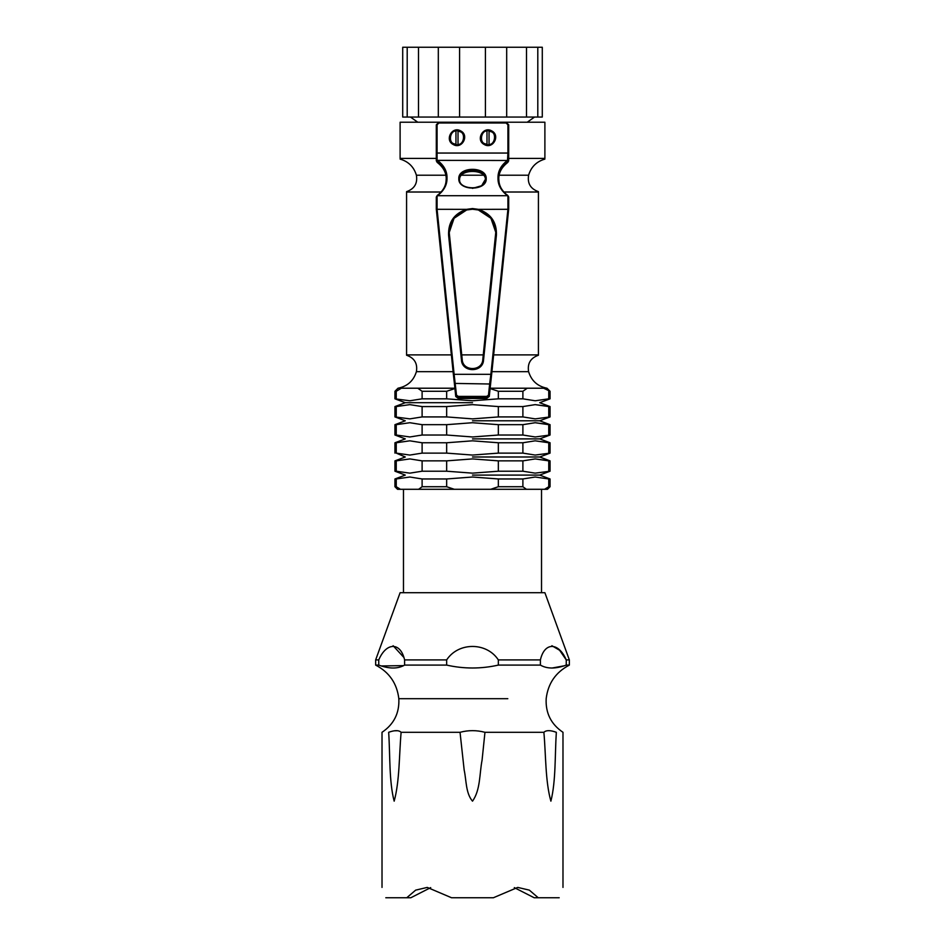 <?xml version="1.0" encoding="UTF-8"?>
<svg xmlns="http://www.w3.org/2000/svg" width="945" height="945" viewBox="0 0 945 945"><rect width="100%" height="100%" fill="white"/><g stroke="black" fill="none" stroke-linecap="round" stroke-linejoin="round"><path stroke-width="1.42" d="M509.686 158.406L544.887 158.406L544.887 122.224L506.107 122.224L508.693 124.799L508.693 153.055L507.914 153.055L507.512 160.366L508.103 161.264L508.693 160.059L508.693 153.055M451.356 354.883L406.574 354.883L406.574 192.012L441.161 192.012M503.839 192.012L538.426 192.012L538.426 354.883L493.644 354.883M461.739 354.883L483.261 354.883M490.112 388.218L543.647 388.218C548.1 388.218 548.1 388.218 543.647 388.218C548.1 388.218 548.1 388.218 543.647 388.218L550.049 391.277L550.049 398.825L539.713 402.7L550.049 406.574L550.049 416.922L539.713 420.797L550.049 424.671L550.049 435.019L539.713 438.893L550.049 442.768L550.049 453.116L539.713 456.99L550.049 460.865L550.049 471.212L539.713 475.087L550.049 478.961L550.049 486.722L548.75 486.722L548.75 478.961L550.049 478.961M417.784 388.218L422.108 391.277L422.108 398.825L409.835 400.774L394.951 398.825L394.951 391.277L397.999 388.218L454.888 388.218M422.108 398.825L446.654 398.825L472.5 400.774L498.346 398.825L522.892 398.825L535.165 400.774L548.75 398.825L548.75 391.277M522.892 398.825L522.892 391.277L527.215 388.23M490.077 388.537L498.346 391.277L522.892 391.277M422.108 391.277L446.654 391.277L454.923 388.537M396.25 398.825L396.25 391.277L401.365 388.218M394.951 391.277L396.25 391.277M446.654 398.825L446.654 391.277M498.346 398.825L498.346 391.277M548.75 398.825L550.049 398.825M472.5 402.7L405.287 402.7L472.5 402.7M394.951 398.825L405.287 402.7L394.951 406.574L394.951 416.922L409.835 418.871L422.108 416.922L422.108 406.574L446.654 406.574L446.654 416.922L422.108 416.922M396.25 416.922L396.25 406.574L409.835 404.637L422.108 406.574M446.654 416.922L472.5 418.871L498.346 416.922L498.346 406.574L522.892 406.574L535.165 404.637L550.049 406.574M498.346 416.922L522.892 416.922L535.165 418.871L550.049 416.922M548.75 416.922L548.75 406.574L535.165 404.637M422.108 435.019L409.835 436.968L396.25 435.019L396.25 424.671L409.835 422.722L422.108 424.671L446.654 424.671L446.654 435.019L422.108 435.019L422.108 424.671M446.654 435.019L472.5 436.968L498.346 435.019L522.892 435.019L522.892 424.671L535.165 422.722L550.049 424.671M522.892 435.019L535.165 436.968L550.049 435.019M548.75 435.019L548.75 424.671L535.165 422.722M422.108 453.116L422.108 442.768L446.654 442.768L446.654 453.116L422.108 453.116L409.835 455.065L396.25 453.116L396.25 442.768L409.835 440.819L422.108 442.768M446.654 453.116L472.5 455.065L498.346 453.116L498.346 442.768L522.892 442.768L535.165 440.819L550.049 442.768M498.346 453.116L522.892 453.116L535.165 455.065L550.049 453.116M548.75 453.116L548.75 442.768L535.165 440.819M409.835 473.15L396.25 471.212L409.835 473.15L422.108 471.212L422.108 460.865L446.654 460.865L446.654 471.212L422.108 471.212M396.25 453.116L405.287 456.99L394.951 460.865L394.951 471.212L396.25 471.212L396.25 460.865L409.835 458.916L422.108 460.865M446.654 471.212L472.5 473.15L498.346 471.212L498.346 460.865L522.892 460.865L535.165 458.916L550.049 460.865M498.346 471.212L522.892 471.212L535.165 473.15L550.049 471.212M548.75 471.212L548.75 460.865L535.165 458.916M422.108 478.961L409.835 477.012L396.25 478.961L396.25 486.722L400.432 489.297L418.6 489.297L422.108 486.722L422.108 478.961L446.654 478.961L472.5 477.012L498.346 478.961L522.892 478.961L535.165 477.012L548.75 478.961L535.165 477.012M418.6 489.297L454.332 489.297L446.654 486.722L446.654 478.961M422.108 486.722L446.654 486.722M400.432 489.297L397.526 489.297L394.951 486.722L396.25 486.722M548.75 486.722L544.568 489.297L547.474 489.297L550.049 486.722M544.568 489.297L526.4 489.297L522.892 486.722L522.892 478.961M526.4 489.297L490.668 489.297L498.346 486.722L498.346 478.961M498.346 486.722L522.892 486.722M403.48 489.297L403.48 592.704M541.52 489.297L541.52 592.704M490.668 489.297L454.332 489.297M394.951 486.722L394.951 478.961L396.25 478.961M472.5 475.087L539.713 475.087L472.5 475.087M522.892 471.212L522.892 460.865M498.346 460.865L472.5 458.916L446.654 460.865M394.951 460.865L396.25 460.865M472.5 456.99L539.713 456.99L472.5 456.99M522.892 453.116L522.892 442.768M498.346 442.768L472.5 440.819L446.654 442.768M394.951 453.116L394.951 442.768L396.25 442.768M472.5 438.893L539.713 438.893L472.5 438.893M498.346 435.019L498.346 424.671L522.892 424.671M394.951 416.922L405.287 420.797L394.951 424.671L394.951 435.019L396.25 435.019M498.346 424.671L472.5 422.722L446.654 424.671M394.951 424.671L396.25 424.671M472.5 420.797L539.713 420.797L472.5 420.797M522.892 416.922L522.892 406.574M498.346 406.574L472.5 404.637L446.654 406.574M394.951 406.574L396.25 406.574M506.107 122.992L506.107 122.224L438.893 122.224L438.893 122.992L506.107 122.992L507.914 124.799L507.914 153.055L437.086 153.055L437.086 159.575L436.306 160.804L437.216 162.41C443.429 167.289 446.442 172.923 446.229 179.314C446.371 172.699 443.335 166.982 437.11 162.162L436.306 160.804L436.306 124.799L438.893 122.224L400.113 122.224L400.113 158.406L436.306 158.406M446.654 665.091C463.877 668.966 481.111 668.966 498.346 665.091L498.346 659.917C486.675 641.986 458.36 641.95 446.654 659.917L446.654 665.091L404.602 665.091C397.892 668.977 389.281 668.977 378.744 665.091L375.649 665.091C389.269 672.226 396.994 683.436 398.825 698.698L507.819 698.698M446.654 659.917L404.602 659.917C400.574 641.986 386.422 641.95 378.744 659.917L375.649 659.917L400.113 592.704L544.887 592.704L569.351 659.917L569.351 665.091L566.256 665.091C555.719 668.977 547.096 668.977 540.398 665.091L498.346 665.091M563.421 665.953L551.892 668.068M569.351 659.917L566.256 659.917C558.589 641.986 544.438 641.95 540.398 659.917L498.346 659.917M551.892 645.718L559.617 650.278L566.256 659.917L566.256 665.091M540.398 659.917L540.398 665.091M375.649 659.917L375.649 665.091M393.108 645.718L403.48 657.023M493.526 897.691L517.742 887.414L529.33 890.131L538.237 897.75L534.173 897.75L514.293 887.615M559.204 897.75C564.082 884.095 564.082 884.095 559.204 897.75L538.237 897.75M493.467 897.75L451.533 897.75L427.258 887.414L415.67 890.131L406.763 897.75L410.827 897.75L430.707 887.615M385.796 897.75C380.918 884.095 380.918 884.095 385.796 897.75L406.763 897.75M401.117 732.304C398.814 730.107 394.656 730.107 388.667 732.304C379.855 732.304 379.855 732.304 388.667 732.304C390.202 755.079 388.986 781.385 394.171 801.159C399.7 780.936 399.097 755.008 401.117 732.304L460.038 732.304L464.172 770.057C466.44 780.369 465.649 793.115 472.5 801.159C480.521 790.008 479.41 773.742 482.068 760.205L484.962 732.304C476.646 730.107 468.342 730.107 460.038 732.304M394.219 730.804L397.715 730.733M543.883 732.304C545.927 755.079 545.289 781.385 550.888 801.159C555.979 780.936 554.833 755.008 556.333 732.304C565.145 732.304 565.145 732.304 556.333 732.304C550.344 730.107 546.186 730.107 543.883 732.304L484.962 732.304M403.48 665.623L381.579 665.953M378.744 659.917L378.744 665.091M404.602 659.917L404.602 665.091M459.577 117.05L438.315 117.05L438.315 47.25L459.577 47.25L459.577 117.05L506.685 117.05L506.685 47.25L485.423 47.25L485.423 117.05M459.577 47.25L485.423 47.25M537.799 117.05L526.495 117.05L526.495 47.25L542.288 47.25L542.288 117.05L537.799 117.05L537.799 47.25M406.633 47.25L402.712 47.25L402.712 117.05L407.2 117.05L407.2 47.25L438.315 47.25M526.495 47.25L506.685 47.25M534.539 117.05L527.227 122.224M410.461 117.05L417.773 122.224M406.633 117.05L418.505 117.05L418.505 47.25M438.315 117.05L418.505 117.05M526.495 117.05L506.685 117.05M508.693 160.804L507.784 162.41C501.571 167.289 498.558 172.923 498.771 179.314C498.629 172.699 501.665 166.982 507.89 162.162L508.693 160.804L507.914 159.575M436.897 161.997L437.488 162.197L436.897 161.997M436.306 160.059L436.897 161.264L437.086 159.575M508.103 195.898L508.693 197.08L507.512 195.698L437.488 195.698L436.306 197.08L437.216 195.485C442.496 191.504 445.449 186.791 446.04 181.345L446.229 178.581C446.383 171.978 443.347 166.261 437.11 161.43L437.488 160.366L507.359 160.485C500.944 165.458 497.826 171.305 497.991 178.026C497.826 184.759 500.956 190.607 507.359 195.58L507.512 195.698M436.306 197.812L436.897 196.631M490.479 384.698L489.699 385.206L490.479 384.698L491.648 374.255L490.868 374.314L489.699 383.386L488.482 395.211L489.25 396.522L491.648 374.255L490.868 374.314L491.648 374.255L508.682 209.306L491.648 374.173L490.88 374.232L507.914 209.317L508.693 209.223L508.693 197.08L507.784 195.485C502.504 191.504 499.551 186.791 498.96 181.345L498.771 178.581C498.617 171.978 501.653 166.261 507.89 161.43L508.103 161.264M490.868 374.314L454.132 374.314L456.518 395.211L455.75 396.522L458.325 398.223L486.675 398.223L489.25 395.79L490.467 384.013L455.301 383.422L454.533 384.013L455.75 395.79L458.325 397.491L458.325 398.223L455.75 396.522L458.325 398.447L486.675 398.447L488.482 397.03M466.688 209.955L472.5 209.223L472.5 208.55L466.487 209.353L466.688 209.955L466.487 209.353L436.318 209.294L437.086 209.317L436.306 209.223L436.306 197.08L437.641 195.58C444.044 190.607 447.174 184.759 447.009 178.026C447.174 171.305 444.055 165.458 437.641 160.485M437.086 196.584L437.086 209.317L436.306 209.223L453.683 377.138M478.312 209.955L472.5 209.223L472.5 208.55L478.513 209.353L478.312 209.955L478.513 209.353L508.682 209.294L507.914 209.317L507.914 196.584M460.711 130.918C469.689 135.348 461.845 149.7 453.269 144.538C444.292 140.108 452.135 125.756 460.711 130.918M458.018 144.951L453.494 144.136C447.446 142.541 449.737 129.878 455.951 130.505L460.487 131.32C466.535 132.914 464.243 145.577 458.018 144.951L458.018 144.951M458.018 131.024L460.239 131.78C465.826 133.257 463.782 144.939 458.018 144.431L458.018 131.024M455.951 131.024L455.951 144.431L453.742 143.687C448.154 142.199 450.198 130.516 455.951 131.024M491.731 130.918C500.708 135.348 492.865 149.7 484.289 144.538C475.311 140.108 483.155 125.756 491.731 130.918M489.049 144.951L484.513 144.136C478.465 142.541 480.757 129.878 486.982 130.505L491.506 131.32C497.554 132.914 495.263 145.577 489.049 144.951L489.049 144.951M489.049 131.024L491.258 131.78C496.846 133.257 494.802 144.939 489.049 144.431L489.049 131.024M486.982 131.024L486.982 144.431L484.761 143.687C479.174 142.199 481.218 130.516 486.982 131.024M499.184 175.215L528.598 175.215C531.114 166.899 536.536 161.536 544.887 159.103M406.574 191.646C414.442 188.882 417.725 183.413 416.402 175.215L445.816 175.215M461.597 175.215L483.403 175.215M491.908 371.68L528.598 371.68C527.275 363.482 530.558 358.001 538.426 355.237M397.999 388.218C407.413 386.351 413.544 380.835 416.402 371.68L453.092 371.68M507.89 162.162L507.359 160.485M437.11 162.162L436.897 161.264M507.89 195.733L507.89 195.733C501.665 190.902 498.617 185.185 498.771 178.581L497.991 178.026M437.11 195.733L437.11 195.733C443.335 190.902 446.383 185.185 446.229 178.581L447.009 178.026M489.699 383.386L490.467 384.013M489.25 396.569L490.479 384.733L489.699 385.241L490.467 384.733L491.046 379.488M449.229 232.399L449.359 234.691L448.58 234.632L449.359 234.691L462.211 359.549C462.707 371.55 482.293 371.55 482.789 359.549L483.556 359.49L482.789 359.549L495.771 232.399M478.324 209.967L472.5 209.235L466.676 209.967L454.061 218.295L449.229 232.482L462.211 359.549L461.443 359.49L462.211 359.549C462.696 371.527 482.304 371.539 482.789 359.549L495.771 232.305L490.939 218.295L478.324 209.967C489.297 213.594 495.109 221.095 495.771 232.482L495.641 234.868L496.42 234.632L495.641 234.691M458.325 396.392L458.325 397.491L486.675 397.491L486.675 396.392L458.325 396.392L456.518 395.211M466.487 209.353C454.143 213.605 448.178 222.181 448.58 235.081L449.359 234.691L462.211 359.549M449.229 232.482L449.229 232.482C449.891 221.095 455.703 213.594 466.676 209.967M448.58 235.081L461.443 359.939L462.211 359.726C462.707 371.728 482.293 371.728 482.789 359.726L482.789 359.549M461.443 359.939C461.963 372.826 483.037 372.826 483.556 359.939L482.789 359.726L495.641 234.868L496.42 235.081C496.834 222.181 490.857 213.605 478.513 209.353M453.683 377.149L454.533 384.013M455.301 383.386L454.521 384.698L453.647 376.831M453.954 379.512L454.521 384.733L455.301 385.206L454.521 384.698M454.533 384.733L455.75 396.522L454.521 384.733L455.301 385.241L454.533 384.733M458.797 178.7C458.041 166.214 486.958 166.214 486.202 178.7C486.958 191.197 458.041 191.197 458.797 178.7M485.423 179.255C486.687 190.63 458.313 190.63 459.577 179.255C458.868 167.466 486.132 167.466 485.423 179.255L481.643 185.716L472.488 188.386M488.482 395.211L486.675 396.392M437.086 209.353L454.12 374.232L453.352 374.255L454.132 374.314L453.352 374.173L436.306 209.223M483.556 359.939L496.42 235.081M485.423 179.975C486.132 168.198 458.868 168.198 459.577 179.975C458.313 168.6 486.687 168.6 485.423 179.975M453.694 377.138L453.352 374.255L454.132 374.314M508.693 209.223L507.914 209.353M436.306 124.799L437.086 124.799L437.086 153.055L436.306 153.055M507.914 124.799L508.693 124.799M437.086 124.799L438.893 122.992M528.598 175.215C527.275 183.413 530.558 188.882 538.426 191.646M416.402 371.68C417.725 363.482 414.442 358.001 406.574 355.237M550.049 391.277L547.001 388.23C537.587 386.351 531.456 380.835 528.598 371.68M394.951 471.212L405.287 475.087L394.951 478.961M394.951 435.019L405.287 438.893L394.951 442.768M416.402 175.215C413.886 166.899 408.464 161.536 400.113 159.103M569.351 665.091C555.731 672.226 548.005 683.436 546.175 698.698C545.466 713.05 551.065 724.26 562.984 732.304L562.984 887.414M398.825 698.698C399.534 713.05 393.935 724.26 382.016 732.304L382.016 887.414M498.771 179.314L498.771 178.581M449.229 232.305L449.359 234.691"/></g></svg>

